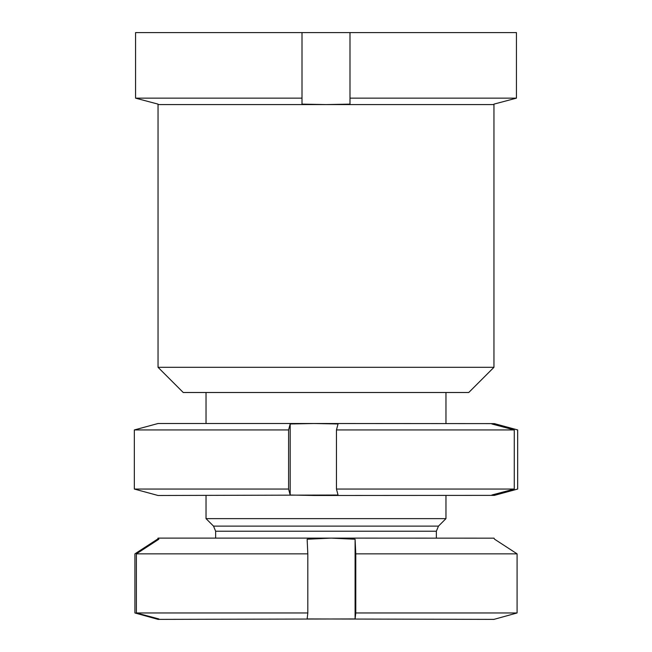 <?xml version="1.0" encoding="UTF-8"?>
<svg xmlns="http://www.w3.org/2000/svg" width="652" height="652" viewBox="0 0 652 652"><rect width="100%" height="100%" fill="white"/><g stroke="black" fill="none" stroke-linecap="round" stroke-linejoin="round"><path stroke-width="0.98" d="M468.764 392.496L183.236 392.496L158.045 367.304L493.955 367.304L468.764 392.496M493.955 367.304L493.955 104.581L158.045 104.581L158.045 367.304M349.994 98.15L349.994 104.124L326 104.581L302.006 104.124L302.006 98.15L135.559 98.15L158.045 104.124L135.559 98.15L135.559 32.6L516.441 32.6L516.441 98.15L349.994 98.15L349.994 32.6M493.955 104.581L493.955 104.124L516.441 98.15L516.441 32.6M493.955 104.124L516.441 98.15M302.006 98.15L302.006 32.6M158.045 104.124L158.045 104.581M445.968 495.487L445.968 518.625L206.032 518.625L213.522 526.115L215.633 531.209L215.633 538.112M355.095 618.944L355.788 612.97L355.788 553.85L355.095 539.228L355.095 618.944L157.971 619.376M494.029 619.376L307.133 618.944L307.817 612.97L136.382 612.97L136.382 553.85L158.86 539.228L158.045 538.112L157.393 540.182M493.874 619.4L517.085 612.97L355.788 612.97M517.085 612.97L517.085 553.85L355.788 553.85M517.085 553.85L494.607 539.228L493.874 538.112M494.029 538.169L331.118 538.112L355.095 539.228M136.382 612.97L158.86 618.944L158.126 619.4L134.915 612.97L134.915 553.85L157.393 539.228M158.126 619.4L157.393 618.552M307.817 612.97L307.817 553.85L136.382 553.85M307.817 553.85L307.133 539.228L331.118 538.112L158.126 538.112M134.336 489.057L288.591 489.057L288.591 429.937L134.336 429.937L134.336 489.057L158.045 495.487L338.046 495.031L336.456 489.057L514.265 489.057L514.265 429.937L336.456 429.937L336.456 489.057M288.591 489.057L290.181 495.031L314.109 495.487L494.379 495.373L517.664 489.057L517.664 429.937L494.379 423.621L491.836 423.963L514.265 429.937M134.336 429.937L158.045 423.507L314.109 423.507L290.181 423.963L288.591 429.937M514.265 489.057L491.836 495.031L494.379 495.373M336.456 429.937L338.046 423.963L314.109 423.507L494.379 423.621M495.227 423.963L495.227 424.868M495.227 494.126L495.227 495.031M290.181 423.963L290.181 495.031M445.968 518.625L438.478 526.115L213.522 526.115M438.478 526.115L436.367 531.209L215.633 531.209M445.968 392.496L445.968 423.507M436.367 531.209L436.367 538.112M206.032 392.496L206.032 423.507M206.032 495.487L206.032 518.625"/></g></svg>
